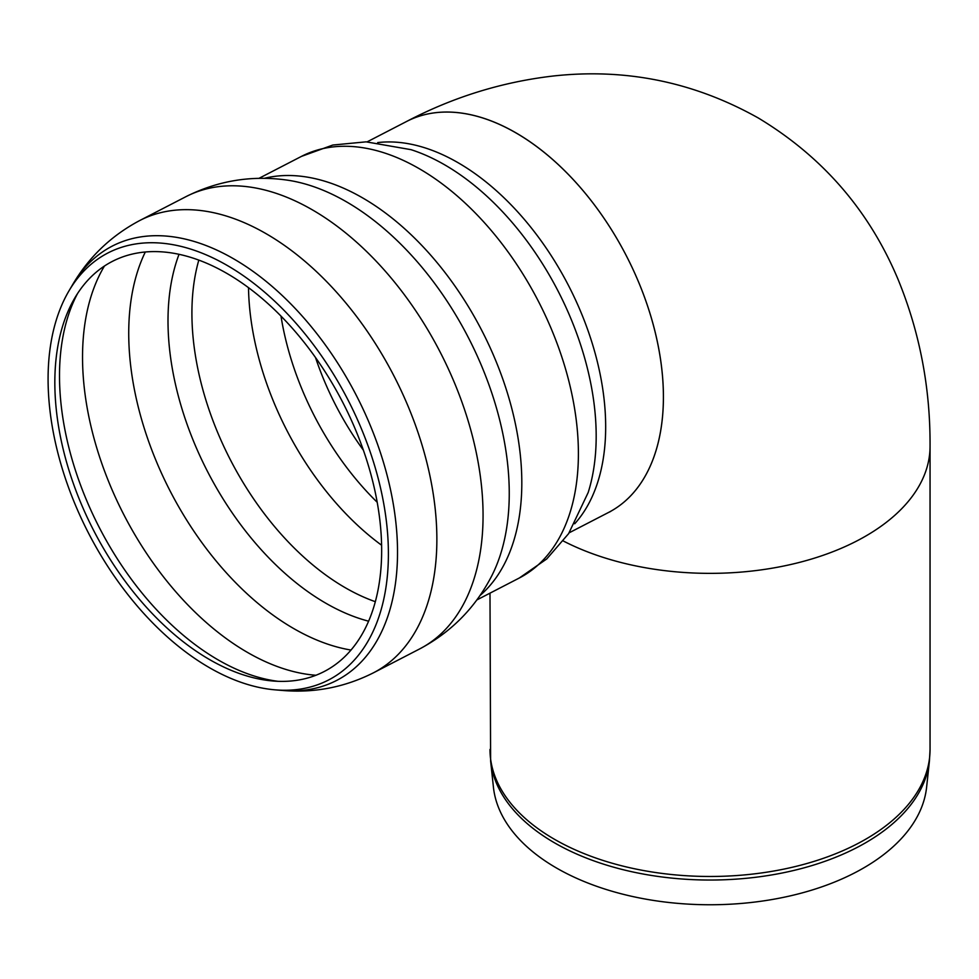 <?xml version="1.0" encoding="UTF-8"?>
<svg xmlns="http://www.w3.org/2000/svg" width="979" height="979" viewBox="0 0 979 979"><rect width="100%" height="100%" fill="white"/><g stroke="black" fill="none" stroke-linecap="round" stroke-linejoin="round"><path stroke-width="1.47" d="M490.614 760.977L493.428 787.214A217.008 125.288 0 0 0 710.02 904.755A217.008 125.288 0 0 0 926.611 787.214L929.426 760.977A219.834 126.915 0 0 1 865.46 842.87A219.834 126.915 0 0 1 632.226 871.824A219.834 126.915 0 0 1 490.614 760.977L489.989 593.152M367.113 141.882L406.628 121.457A220.03 133.511 62.7 0 1 626.254 255.617A220.03 133.511 62.7 0 1 608.681 512.384L610.627 511.466M563.304 540.995A220.03 127.037 0 0 0 799.831 562.301A220.03 127.037 0 0 0 930.05 446.326C930.393 387.953 919.758 332.37 898.147 279.602C869.303 210.705 822.715 156.848 758.37 118.031C694.197 81.991 625.752 67.992 553.037 76.032C501.872 82.003 453.069 97.141 406.628 121.457A220.03 133.511 62.7 0 1 515.798 132.814A220.03 133.511 62.7 0 1 655.208 332.273A220.03 133.511 62.7 0 1 608.681 512.384L569.154 532.809M226.785 273.361A230.811 140.058 62.7 0 1 379.962 521.122A230.811 140.058 62.7 0 1 272.982 681.005A230.811 140.058 62.7 0 1 93.825 530.802A230.811 140.058 62.7 0 1 74.918 297.775A230.811 140.058 62.7 0 1 226.785 273.361M227.128 265.395A240.332 145.834 62.7 0 1 386.632 523.373A240.332 145.834 62.7 0 1 275.246 689.852A240.332 145.834 62.7 0 1 88.685 533.457A240.332 145.834 62.7 0 1 69.007 290.812A240.332 145.834 62.7 0 1 227.128 265.395M929.426 760.977L930.05 749.437A220.03 127.037 180 0 1 865.607 839.272A220.03 127.037 180 0 1 625.826 866.807A220.03 127.037 180 0 1 489.989 749.437M363.38 450.169A211.403 128.273 62.7 0 1 315.507 357.543M377.209 502.276A218.904 132.826 62.7 0 1 280.997 316.131M381.614 545.23A228.658 138.749 62.7 0 1 248.507 287.691M375.361 601.706A228.658 138.749 62.7 0 1 198.81 260.12M368.642 621.2A235.18 142.701 62.7 0 1 207.744 471.927A235.18 142.701 62.7 0 1 179.022 254.332M351.033 650.056A245.913 149.212 62.7 0 1 170.273 491.287A245.913 149.212 62.7 0 1 145.308 252.007M315.96 675.265A245.913 149.212 62.7 0 1 124.076 515.162A245.913 149.212 62.7 0 1 104.447 266.031M277.999 681.311A236.612 143.57 62.7 0 1 99.479 527.877A236.612 143.57 62.7 0 1 77.574 293.492M69.007 290.812L72.666 284.595A244.432 148.319 62.7 0 1 233.492 258.75A244.432 148.319 62.7 0 1 397.29 563.072A244.432 148.319 62.7 0 1 282.429 690.452L275.246 689.852M72.666 284.595C88.954 256.951 111.325 235.584 139.764 220.52A254.54 154.449 62.7 0 1 266.055 233.663A254.54 154.449 62.7 0 1 436.622 550.565A254.54 154.449 62.7 0 1 373.513 672.781C344.767 687.27 314.406 693.156 282.429 690.452M139.764 220.52L185.961 196.657A254.54 154.449 62.7 0 1 312.252 209.787A254.54 154.449 62.7 0 1 482.818 526.69A254.54 154.449 62.7 0 1 419.697 648.906L373.513 672.781M185.961 196.657C217.35 180.919 250.404 175.314 285.134 179.842A242.878 147.376 62.7 0 1 509.019 504.136A242.878 147.376 62.7 0 1 490.773 577.732C474.374 608.669 450.683 632.397 419.697 648.906M264.208 178.362A237.285 143.974 62.7 0 1 362.585 197.88A237.285 143.974 62.7 0 1 521.587 493.306A237.285 143.974 62.7 0 1 479.869 595.648M258.884 178.386L301.446 156.395A237.285 143.974 62.7 0 1 419.171 168.645A237.285 143.974 62.7 0 1 578.173 464.058A237.285 143.974 62.7 0 1 519.335 577.989L476.785 599.98M410.788 149.603L410.996 149.665A226.027 137.146 62.7 0 1 595.966 446.155A226.027 137.146 62.7 0 1 588.183 492.51L568.603 533.653L546.735 558.96L519.335 577.989M377.686 142.591A220.03 133.511 62.7 0 1 458.013 162.673A220.03 133.511 62.7 0 1 605.463 436.61A220.03 133.511 62.7 0 1 574.697 523.777M930.05 749.437L930.05 446.326M410.996 149.665L366.109 141.845L332.811 145.039L301.446 156.395"/></g></svg>
